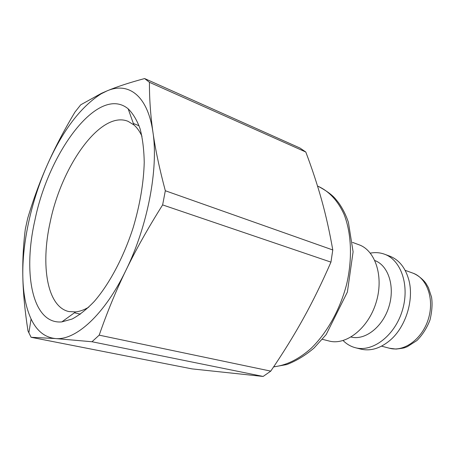 <?xml version="1.0" encoding="UTF-8"?>
<svg xmlns="http://www.w3.org/2000/svg" width="455" height="455" viewBox="0 0 455 455"><rect width="100%" height="100%" fill="white"/><g stroke="black" fill="none" stroke-linecap="round" stroke-linejoin="round"><path stroke-width="0.68" d="M322.373 339.305L329.028 341C345.976 345.686 368.106 328.59 376.006 302.848C384.111 277.175 375.602 250.534 358.984 244.773L352.545 242.39M351.078 337.03C364.995 340.653 382.678 327.088 388.883 306.858C395.253 286.678 388.399 265.481 374.886 260.561M343.121 340.556C346.642 344.111 350.725 346.5 355.383 347.722C372.491 352.432 394.519 335.972 402.186 310.998C410.052 286.087 401.259 260.032 384.498 254.203C379.971 252.565 375.256 252.206 370.336 253.139M355.383 347.722L360.701 349.076C370.467 351.385 380.226 348.49 389.98 340.374C405.752 327.139 414.283 299.737 408.812 279.888C405.388 267.671 399.001 259.742 389.645 256.102L384.498 254.203M25.321 229.087L27.698 218.269C33.352 199.392 39.886 181.596 47.303 164.892C62.625 130.631 80.592 106.931 101.198 93.793L106.976 90.915L101.414 93.343L80.717 104.809L74.91 112.157C63.876 130.636 54.674 148.211 47.303 164.892C31.429 200.632 22.039 242.731 22.835 277.044C23.165 292.963 24.883 310.93 27.994 330.944L31.088 337.286L55.442 338.548C44.84 337.445 36.724 330.921 31.094 318.972C25.963 307.819 23.211 293.845 22.835 277.044C22.477 261.034 23.302 245.052 25.321 229.087M305.805 152.021C312.136 168.822 317.419 184.867 321.668 200.143C325.922 215.351 329.625 231.959 332.781 249.966L165.324 190.742C159.443 168.68 155.32 149.189 152.948 132.268C150.525 115.24 149.354 98.587 149.439 82.309L305.805 152.021L300.004 148.051L144.622 78.556C129.356 82.651 116.81 86.769 106.976 90.915C128.276 81.61 147.75 95.322 152.948 132.268C158.585 168.413 147.693 226.192 125.944 270.287C104.457 314.934 75.519 340.664 55.442 338.548L91.99 341.745L263.132 376.444L192.016 368.891L31.088 337.286M99.196 335.153C107.061 312.437 115.979 290.813 125.944 270.287C135.857 249.795 148.085 228.006 162.628 204.909L330.95 262.125C321.969 282.748 312.773 301.528 303.366 318.466C293.97 335.454 283.101 353.012 270.753 371.126L99.196 335.153L91.99 341.745M165.324 190.742L162.628 204.909M144.622 78.556L149.439 82.309M270.753 371.126L263.132 376.444M332.781 249.966L330.95 262.125M34.887 220.328C22.71 273.495 32.385 324.591 61.829 321.901L72.038 319.063C79.278 315.235 86.7 309.349 94.299 301.403C109.45 283.914 123.743 257.047 133.287 227.284C140.021 204.414 143.666 182.791 144.229 162.407C143.996 149.667 142.614 138.474 140.094 128.816C136.983 120.211 133.008 113.545 128.168 108.825C98.468 84.346 48.594 151.942 34.887 220.328M88.788 307.136C84.175 309.883 79.784 311.47 75.632 311.908L68.87 311.556C47.138 306.852 40.518 265.566 50.101 222.489C61.448 165.904 100.8 110.03 128.088 121.337L133.855 124.886C137.029 127.605 139.736 131.404 141.983 136.284M405.16 270.344L412.81 273.097C427.035 277.948 434.639 299.14 428.314 319.137C422.172 339.185 403.886 352.312 389.417 348.234L381.557 346.153M317.539 186.089L318.682 186.561C329.181 191.441 338.008 200.911 344.071 214.385C351.448 233.216 352.574 258.588 346.664 284.147C340.078 309.61 326.946 333.049 310.97 348.507C298.56 359.376 286.132 365.473 273.677 366.798M412.81 273.097C418.879 275.406 424.697 281.179 426.295 283.965L428.445 287.731L431.539 297.143C432.568 303.65 432.051 311.265 429.992 319.99C426.858 328.083 422.479 334.948 416.871 340.573L407.327 346.676L405.064 347.546C404.347 347.967 401.338 348.479 396.043 349.076L389.417 348.234M318.682 186.561C326.423 190.742 331.985 194.803 335.369 198.738L338.617 202.782C342.689 208.492 345.948 214.993 348.393 222.29L353.091 251.808L347.387 292.042L326.144 334.607L314.03 348.041C305.356 355.429 296.268 360.934 286.775 364.557L273.586 366.935M31.094 318.972L28.841 332.861M101.198 93.793L101.414 93.343M74.41 312.795L80.433 314.143M133.349 123.464L139.076 125.768M133.855 124.886L128.168 108.825M75.632 311.908L61.829 321.901"/></g></svg>

